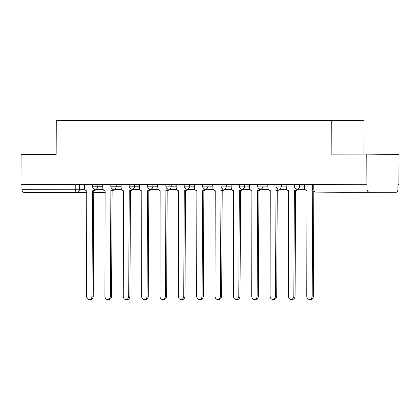 <?xml version="1.0" encoding="UTF-8"?>
<svg xmlns="http://www.w3.org/2000/svg" width="420" height="420" viewBox="0 0 420 420"><rect width="100%" height="100%" fill="white"/><g stroke="black" fill="none" stroke-linecap="round" stroke-linejoin="round"><path stroke-width="0.63" d="M63.053 192.565L43.774 192.444L63.053 192.565M371.7 192.26L352.422 192.145L371.7 192.26M102.785 184.616L92.468 184.553L92.463 186.223L102.779 186.281M129.166 184.569L110.817 184.537L110.812 186.202L121.128 186.265M139.487 184.579L129.166 184.517L129.161 186.186L139.482 186.244M157.836 184.559L147.52 184.501L147.509 186.17L157.831 186.228M184.217 184.517L165.869 184.485L165.863 186.149L176.179 186.207M202.566 184.496L184.217 184.464L184.212 186.134L194.528 186.191M212.882 184.506L202.566 184.448L202.561 186.113L212.877 186.175M231.231 184.49L220.915 184.427L220.91 186.097L231.226 186.155M257.612 184.443L239.264 184.411L239.258 186.076L249.575 186.139M267.928 184.453L257.612 184.391L257.607 186.06L267.923 186.118M286.282 184.433L275.961 184.375L275.956 186.044L286.272 186.102M312.664 184.391L294.315 184.359L294.305 186.023L304.626 186.081M397.94 184.606L398.895 184.606L397.94 184.595L397.924 189.294A3.029 1.911 89.9 0 1 396.013 192.302A3.029 1.911 89.9 0 0 396.013 192.302L315.667 192.077L396.002 192.302L342.731 192.355A3.029 2.352 90.6 0 1 342.694 192.355A3.029 2.352 90.6 0 1 342.678 192.355M363.951 154.109L364.067 120.682L331.28 120.341L331.165 154.14L366.214 154.109L366.109 184.27L21 184.606L21.105 154.445L56.159 154.413L56.275 120.614L331.28 120.341M366.214 154.109L399 154.445L398.895 184.606M50.92 192.644A3.029 1.911 -90.1 0 1 50.904 192.644L23.84 192.365A3.029 1.911 -90.1 0 1 21.94 189.315L21.956 184.616L84.436 184.632M21.956 184.616L21 184.606M367.064 184.275L312.664 184.338L312.648 189.037L367.048 188.974L367.064 184.275L366.109 184.27M367.048 188.974A3.029 1.911 89.9 0 0 368.949 192.029M294.315 184.406L286.125 184.417L286.267 187.598A3.029 2.352 -89.4 0 0 288.593 190.628A3.029 2.352 -89.4 0 0 288.614 190.628L288.419 295.964A3.486 2.704 -89.4 0 0 291.092 299.444A3.486 2.704 -89.4 0 0 293.832 295.958L294.373 190.622A3.029 2.352 -89.4 0 0 296.483 188.942M275.961 184.427L267.776 184.433L267.918 187.619A3.029 2.352 -89.4 0 0 270.244 190.643A3.029 2.352 -89.4 0 0 270.26 190.643L270.07 295.979A3.486 2.704 -89.4 0 0 272.743 299.465A3.486 2.704 -89.4 0 0 275.483 295.974L276.024 190.638A3.029 2.352 -89.4 0 0 278.135 188.963M239.264 184.459L231.079 184.469L231.221 187.651A3.029 2.352 -89.4 0 0 233.541 190.68A3.029 2.352 -89.4 0 0 233.562 190.68L233.373 296.016A3.486 2.704 -89.4 0 0 236.04 299.502A3.486 2.704 -89.4 0 0 238.781 296.011L239.327 190.675A3.029 2.352 -89.4 0 0 241.437 189M220.915 184.48L212.73 184.485L212.872 187.672A3.029 2.352 -89.4 0 0 215.192 190.701A3.029 2.352 -89.4 0 0 215.213 190.701L215.024 296.037A3.486 2.704 -89.4 0 0 217.691 299.518A3.486 2.704 -89.4 0 0 220.432 296.032L220.978 190.696A3.029 2.352 -89.4 0 0 223.088 189.016M165.869 184.532L157.678 184.543L157.826 187.724A3.029 2.352 -89.4 0 0 160.146 190.754A3.029 2.352 -89.4 0 0 160.167 190.754L159.973 296.09A3.486 2.704 -89.4 0 0 162.645 299.57A3.486 2.704 -89.4 0 0 165.386 296.084L165.931 190.748A3.029 2.352 -89.4 0 0 168.042 189.068M147.52 184.553L139.33 184.559L139.477 187.745A3.029 2.352 -89.4 0 0 141.797 190.769A3.029 2.352 -89.4 0 0 141.818 190.769L141.624 296.105A3.486 2.704 -89.4 0 0 144.296 299.591A3.486 2.704 -89.4 0 0 147.037 296.1L147.578 190.764A3.029 2.352 -89.4 0 0 149.688 189.089M110.817 184.585L102.632 184.595L102.774 187.777A3.029 2.352 -89.4 0 0 105.095 190.806L104.927 296.142A3.486 2.704 -89.4 0 0 107.594 299.628A3.486 2.704 -89.4 0 0 110.339 296.137L110.88 190.801A3.029 2.352 -89.4 0 0 112.99 189.126M92.468 184.606L84.284 184.611L84.425 187.798A3.029 2.352 -89.4 0 0 86.746 190.827L86.578 296.163A3.486 2.704 -89.4 0 0 89.245 299.644A3.486 2.704 -89.4 0 0 91.985 296.158L92.531 190.822A3.029 2.352 -89.4 0 0 94.642 189.142M304.631 184.396L304.621 187.583A3.029 2.352 -89.4 0 0 306.941 190.612A3.029 2.352 -89.4 0 0 306.962 190.612L306.768 295.943A3.486 2.704 -89.4 0 0 309.44 299.429A3.486 2.704 -89.4 0 0 312.181 295.937L312.727 190.607A3.029 2.352 -89.4 0 0 313.058 190.575M313.787 191.42L313.425 295.953A3.486 2.704 90.6 0 1 310.679 299.439L309.44 299.429M297.68 189.068A3.029 2.352 90.6 0 1 295.617 190.633L295.071 295.969A3.486 2.704 90.6 0 1 292.331 299.46L291.092 299.444M294.2 190.622L295.439 190.633M279.332 189.089A3.029 2.352 90.6 0 1 277.268 190.654L276.722 295.99A3.486 2.704 90.6 0 1 273.982 299.476L272.743 299.465M275.851 190.638L277.09 190.654M249.58 184.453L249.569 187.635A3.029 2.352 -89.4 0 0 251.89 190.664A3.029 2.352 -89.4 0 0 251.911 190.664L251.722 296A3.486 2.704 -89.4 0 0 254.389 299.481A3.486 2.704 -89.4 0 0 257.135 295.995L257.675 190.659A3.029 2.352 -89.4 0 0 259.786 188.979M260.983 189.105A3.029 2.352 90.6 0 1 258.92 190.669L258.373 296.006A3.486 2.704 90.6 0 1 255.633 299.497L254.389 299.481M257.502 190.659L258.741 190.669M242.634 189.126A3.029 2.352 90.6 0 1 240.571 190.691L240.025 296.026A3.486 2.704 90.6 0 1 237.284 299.512L236.04 299.502M239.148 190.675L240.392 190.691M224.285 189.142A3.029 2.352 90.6 0 1 222.222 190.706L221.676 296.042A3.486 2.704 90.6 0 1 218.935 299.528L217.691 299.518M220.799 190.696L222.043 190.706M194.534 184.506L194.523 187.688A3.029 2.352 -89.4 0 0 196.844 190.717A3.029 2.352 -89.4 0 0 196.865 190.717L196.675 296.053A3.486 2.704 -89.4 0 0 199.343 299.534A3.486 2.704 -89.4 0 0 202.083 296.048L202.629 190.712A3.029 2.352 -89.4 0 0 204.74 189.032M205.936 189.158A3.029 2.352 90.6 0 1 203.868 190.727L203.327 296.058A3.486 2.704 90.6 0 1 200.587 299.549L199.343 299.534M202.451 190.712L203.695 190.727M176.185 184.522L176.174 187.709A3.029 2.352 -89.4 0 0 178.495 190.738A3.029 2.352 -89.4 0 0 178.516 190.738L178.322 296.069A3.486 2.704 -89.4 0 0 180.994 299.555A3.486 2.704 -89.4 0 0 183.734 296.063L184.28 190.733A3.029 2.352 -89.4 0 0 186.391 189.053M187.583 189.178A3.029 2.352 90.6 0 1 185.519 190.743L184.978 296.079A3.486 2.704 90.6 0 1 182.238 299.565L180.994 299.555M184.102 190.733L185.346 190.743M169.234 189.194A3.029 2.352 90.6 0 1 167.171 190.759L166.63 296.095A3.486 2.704 90.6 0 1 163.884 299.586L162.645 299.57M165.753 190.748L166.997 190.759M150.885 189.215A3.029 2.352 90.6 0 1 148.822 190.78L148.276 296.116A3.486 2.704 90.6 0 1 145.535 299.602L144.296 299.591M147.404 190.764L148.643 190.78M121.139 184.579L121.123 187.761A3.029 2.352 -89.4 0 0 123.448 190.79L123.275 296.126A3.486 2.704 -89.4 0 0 125.948 299.607A3.486 2.704 -89.4 0 0 128.688 296.121L129.229 190.785A3.029 2.352 -89.4 0 0 131.339 189.105M132.536 189.231A3.029 2.352 90.6 0 1 130.473 190.796L129.927 296.131A3.486 2.704 90.6 0 1 127.186 299.623L125.948 299.607M129.055 190.785L130.294 190.796M114.188 189.252A3.029 2.352 90.6 0 1 112.124 190.816L111.578 296.153A3.486 2.704 90.6 0 1 108.838 299.639L107.594 299.628M110.707 190.801L111.946 190.816M95.839 189.268A3.029 2.352 90.6 0 1 93.776 190.832L93.23 296.168A3.486 2.704 90.6 0 1 90.489 299.659L89.245 299.644M92.353 190.822L93.597 190.832M97.855 184.564L97.85 186.228A3.029 2.352 90.6 0 1 95.482 189.263A3.029 2.352 -89.4 0 0 95.482 189.263L103.105 189.341M116.204 184.543L116.198 186.212A3.029 2.352 90.6 0 1 113.836 189.247A3.029 2.352 -89.4 0 1 113.815 189.247L121.459 189.326M134.552 184.527L134.547 186.197A3.029 2.352 90.6 0 1 132.185 189.226A3.029 2.352 -89.4 0 1 132.163 189.226L139.808 189.304M152.901 184.511L152.896 186.175A3.029 2.352 90.6 0 1 150.533 189.21A3.029 2.352 -89.4 0 1 150.512 189.21L158.156 189.289M171.25 184.49L171.245 186.16A3.029 2.352 90.6 0 1 168.882 189.194A3.029 2.352 -89.4 0 1 168.861 189.194L176.505 189.268M189.599 184.475L189.593 186.139A3.029 2.352 90.6 0 1 187.231 189.173A3.029 2.352 -89.4 0 1 187.21 189.173L194.854 189.252M207.947 184.453L207.942 186.123A3.029 2.352 90.6 0 1 205.579 189.158A3.029 2.352 -89.4 0 1 205.559 189.158L213.203 189.236M226.301 184.438L226.291 186.102A3.029 2.352 90.6 0 1 223.928 189.137A3.029 2.352 -89.4 0 1 223.907 189.137L231.551 189.215M244.65 184.417L244.645 186.086A3.029 2.352 90.6 0 1 242.277 189.121A3.029 2.352 -89.4 0 1 242.261 189.121L249.9 189.2M262.999 184.401L262.993 186.071A3.029 2.352 90.6 0 1 260.631 189.1A3.029 2.352 -89.4 0 1 260.61 189.1L268.254 189.178M281.348 184.385L281.342 186.049A3.029 2.352 90.6 0 1 278.98 189.084A3.029 2.352 -89.4 0 1 278.959 189.084L286.603 189.163M299.696 184.364L299.691 186.034A3.029 2.352 90.6 0 1 297.329 189.068A3.029 2.352 -89.4 0 1 297.308 189.068L304.952 189.142M79.506 184.579L79.485 189.278L84.745 189.336M95.755 189.446L103.199 189.525M104.255 192.591A3.029 1.911 89.9 0 1 104.186 192.591A3.029 1.911 89.9 0 0 104.186 192.591L93.592 192.481M86.94 192.412L23.84 192.365M313.782 184.328L313.766 189.026A3.029 1.911 -90.1 0 0 315.667 192.077A3.029 2.352 90.6 0 1 315.646 192.077L342.694 192.355A3.029 3.029 0 0 0 342.731 192.355A3.029 1.911 89.9 0 0 342.731 192.355A3.029 1.911 89.9 0 0 342.741 192.355M75.238 184.564L75.222 189.263L79.485 189.278A3.029 2.352 -89.4 0 1 77.123 192.313A3.029 1.911 -90.1 0 1 75.222 189.263L21.94 189.315M105.289 192.381A3.029 3.029 0 0 1 104.186 192.591A3.029 2.352 -89.4 0 0 105.289 192.229M312.181 295.937L313.425 295.953M294.373 190.622L295.617 190.633M293.832 295.958L295.071 295.969M276.024 190.638L277.268 190.654M275.483 295.974L276.722 295.99M257.675 190.659L258.92 190.669M257.135 295.995L258.373 296.006M239.327 190.675L240.571 190.691M238.781 296.011L240.025 296.026M220.978 190.696L222.222 190.706M220.432 296.032L221.676 296.042M202.629 190.712L203.868 190.727M202.083 296.048L203.327 296.058M184.28 190.733L185.519 190.743M183.734 296.063L184.978 296.079M165.931 190.748L167.171 190.759M165.386 296.084L166.63 296.095M147.578 190.764L148.822 190.78M147.037 296.1L148.276 296.116M129.229 190.785L130.473 190.796M128.688 296.121L129.927 296.131M110.88 190.801L112.124 190.816M110.339 296.137L111.578 296.153M92.531 190.822L93.776 190.832M91.985 296.158L93.23 296.168M294.305 186.023A3.029 3.029 0 0 0 297.308 189.068M305.056 189.352L297.586 189.273M275.956 186.044A3.029 3.029 0 0 0 278.959 189.084M286.708 189.368L279.232 189.294M257.607 186.06A3.029 3.029 0 0 0 260.61 189.1M268.359 189.389L260.883 189.31M239.258 186.076A3.029 3.029 0 0 0 242.261 189.121M250.01 189.404L242.534 189.331M220.91 186.097A3.029 3.029 0 0 0 223.907 189.137M231.656 189.425L224.185 189.347M202.561 186.113A3.029 3.029 0 0 0 205.559 189.158M213.308 189.441L205.837 189.368M184.212 186.134A3.029 3.029 0 0 0 187.21 189.173M194.959 189.462L187.488 189.383M165.863 186.149A3.029 3.029 0 0 0 168.861 189.194M176.61 189.478L169.139 189.399M147.509 186.17A3.029 3.029 0 0 0 150.512 189.21M158.261 189.494L150.791 189.42M129.161 186.186A3.029 3.029 0 0 0 132.163 189.226M139.912 189.515L132.442 189.436M110.812 186.202A3.029 3.029 0 0 0 113.815 189.247M121.564 189.53L114.088 189.457M92.463 186.223A3.029 3.029 0 0 0 95.466 189.263M312.648 189.037A3.029 3.029 0 0 0 315.646 192.077"/></g></svg>
